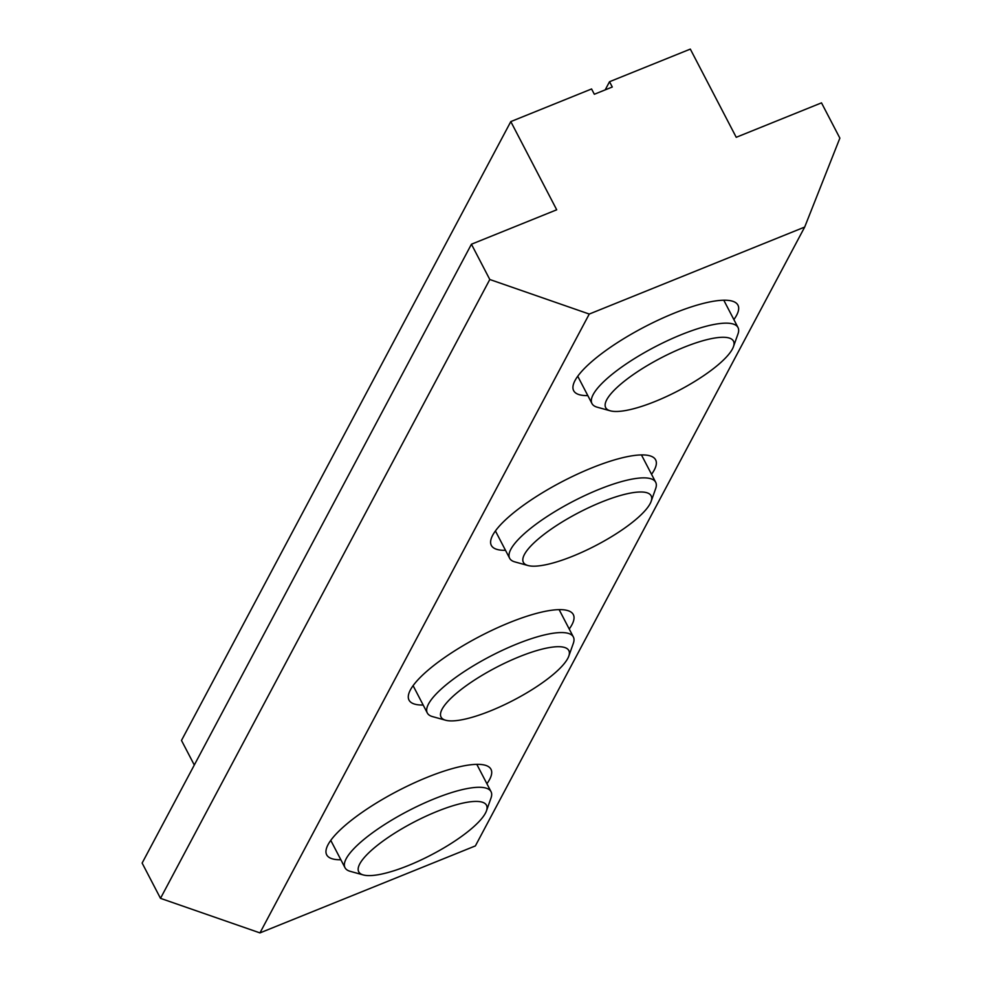 <?xml version="1.0" encoding="UTF-8"?>
<svg xmlns="http://www.w3.org/2000/svg" width="982" height="982" viewBox="0 0 982 982"><rect width="100%" height="100%" fill="white"/><g stroke="black" fill="none" stroke-linecap="round" stroke-linejoin="round"><path stroke-width="1.47" d="M340.852 859.753A92.615 23.838 -27.5 0 1 326.724 847.638A92.615 23.838 -27.5 0 1 427.354 777.241A92.615 23.838 -27.5 0 1 485.083 765.199A92.615 23.838 -27.5 0 1 486.9 783.722M330.836 840.285A82.316 21.187 152.5 0 0 331.216 841.243L345.001 867.695A82.316 21.187 -27.5 0 1 434.486 798.747A82.316 21.187 -27.5 0 1 491.037 791.676A82.316 21.187 -27.5 0 1 491 798.059L486.471 810.837A72.03 18.548 152.5 0 0 437.015 811.439A72.03 18.548 152.5 0 0 373.16 848.829A72.03 18.548 152.5 0 0 363.303 874.95A72.03 18.548 152.5 0 0 408.205 865.584A72.03 18.548 152.5 0 0 486.471 810.837M423.181 705.039A92.615 23.838 -27.5 0 1 409.052 692.924A92.615 23.838 -27.5 0 1 509.683 622.527A92.615 23.838 -27.5 0 1 567.4 610.485A92.615 23.838 -27.5 0 1 569.216 629.02M413.164 685.571A82.316 21.187 152.5 0 0 413.545 686.528L427.317 712.993A82.316 21.187 -27.5 0 1 516.802 644.032A82.316 21.187 -27.5 0 1 573.365 636.962A82.316 21.187 -27.5 0 1 573.328 643.345L568.799 656.123A72.03 18.548 152.5 0 0 519.343 656.725A72.03 18.548 152.5 0 0 455.488 694.114A72.03 18.548 152.5 0 0 445.632 720.236A72.03 18.548 152.5 0 0 490.521 710.87A72.03 18.548 152.5 0 0 568.799 656.123M505.509 550.325A92.615 23.838 -27.5 0 1 491.368 538.21A92.615 23.838 -27.5 0 1 592.011 467.813A92.615 23.838 -27.5 0 1 649.728 455.771A92.615 23.838 -27.5 0 1 651.545 474.306M495.48 530.869A82.316 21.187 152.5 0 0 495.873 531.814L509.646 558.279A82.316 21.187 -27.5 0 1 599.13 489.331A82.316 21.187 -27.5 0 1 655.681 482.26A82.316 21.187 -27.5 0 1 655.657 488.631L651.127 501.409A72.03 18.548 152.5 0 0 601.671 502.011A72.03 18.548 152.5 0 0 537.817 539.4A72.03 18.548 152.5 0 0 527.96 565.522A72.03 18.548 152.5 0 0 572.85 556.156A72.03 18.548 152.5 0 0 651.127 501.409M587.837 395.611A92.615 23.838 -27.5 0 1 573.697 383.496A92.615 23.838 -27.5 0 1 674.339 313.111A92.615 23.838 -27.5 0 1 732.056 301.069A92.615 23.838 -27.5 0 1 733.873 319.592M577.809 376.155A82.316 21.187 152.5 0 0 578.202 377.113L591.974 403.565A82.316 21.187 -27.5 0 1 688.394 331.928A82.316 21.187 -27.5 0 1 738.01 327.546A82.316 21.187 -27.5 0 1 737.985 333.929L733.444 346.695A72.03 18.548 152.5 0 0 690.051 344.952A72.03 18.548 152.5 0 0 622.22 382.931A72.03 18.548 152.5 0 0 610.288 410.82A72.03 18.548 152.5 0 0 649.114 403.798A72.03 18.548 152.5 0 0 733.444 346.695M510.8 121.596L556.708 209.792L471.434 244.223L489.797 279.502L589.261 314.056L804.688 227.063L839.868 138.143L821.504 102.864L736.23 137.296L690.321 49.1L609.527 81.715L612.289 87.017L594.331 94.26L591.581 88.969L510.8 121.596L181.486 740.44L194.301 765.039M471.434 244.223L142.132 863.068L160.496 898.346L259.96 932.9L475.386 845.907L804.688 227.063M489.797 279.502L160.496 898.346M589.261 314.056L259.96 932.9M609.527 81.715L605.194 89.878M738.01 327.546L724.237 301.081A82.316 21.187 152.5 0 0 723.685 300.222M655.681 482.26L641.909 455.795A82.316 21.187 152.5 0 0 641.356 454.936M573.365 636.962L559.58 610.509A82.316 21.187 152.5 0 0 559.028 609.638M491.037 791.676L477.264 765.223A82.316 21.187 152.5 0 0 476.7 764.352M527.96 565.522L514.899 561.913A82.316 21.187 -27.5 0 1 509.646 558.279M445.632 720.236L432.571 716.627A82.316 21.187 -27.5 0 1 427.317 712.993M363.303 874.95L350.243 871.341A82.316 21.187 -27.5 0 1 345.001 867.695M610.288 410.82L597.216 407.199A82.316 21.187 -27.5 0 1 591.974 403.565"/></g></svg>
